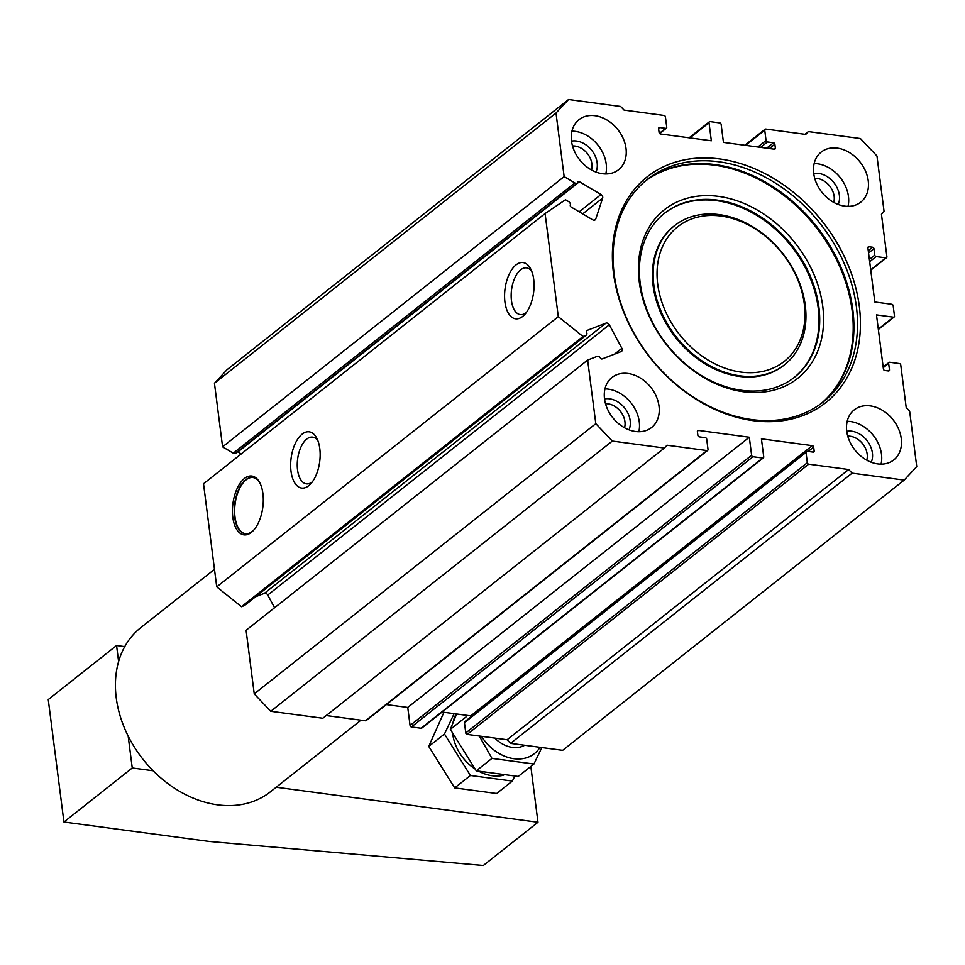 <?xml version="1.0" encoding="UTF-8"?>
<svg xmlns="http://www.w3.org/2000/svg" width="965" height="965" viewBox="0 0 965 965"><rect width="100%" height="100%" fill="white"/><g stroke="black" fill="none" stroke-linecap="round" stroke-linejoin="round"><path stroke-width="1.45" d="M454.696 787.898L496.649 793.507L512.355 781.083L470.401 775.474L454.696 787.898L428.762 746.428L443.924 712.291M118.599 661.471L116.56 645.525L48.25 699.577L63.931 822.023L132.253 767.971L153.145 770.77M128.164 736.114L132.253 767.971M276.207 787.235L537.975 822.264L483.332 865.496L209.272 841.468L63.931 822.023M530.834 766.463L537.975 822.264M116.56 645.525L124.726 646.622M514.779 776.21L512.355 781.083M470.401 775.474L444.467 734.003L428.762 746.428M444.467 734.003L454.129 713.654M456.156 713.919A40.771 31.109 51.7 0 0 453.043 722.483M452.718 733.943A40.771 31.109 51.7 0 0 474.756 768.816M479.098 771.421A40.771 31.109 51.7 0 0 503.609 775.209M476.264 770.83L518.217 776.451L533.922 764.015L491.969 758.406L476.264 770.83L450.329 729.359L456.626 713.991M491.969 758.406L479.303 736.018M466.035 716.935L450.329 729.359M541.847 747.561L533.922 764.015M494.84 738.104A28.359 21.64 51.7 0 0 524.695 745.257M481.451 736.307A40.771 31.109 51.7 0 0 540.014 747.308M904.193 480.112L852.119 473.152L848.681 469.521L808.706 464.177A1.423 1.086 -128.3 0 1 807.331 462.718L806.016 452.416A1.423 1.086 -128.3 0 1 807.054 451.282L813.121 452.09A1.423 1.086 -128.3 0 0 814.158 450.969L813.664 447.097A1.423 1.086 -128.3 0 0 812.289 445.649L761.421 438.846L763.737 456.891A1.423 1.086 -128.3 0 1 762.688 458.013L753.002 456.722A1.423 1.086 -128.3 0 1 751.626 455.275L749.31 437.229L698.443 430.414A1.423 1.086 -128.3 0 0 697.393 431.548L697.888 435.408A1.423 1.086 -128.3 0 0 699.263 436.868L705.319 437.676A1.423 1.086 -128.3 0 1 706.706 439.123L708.021 449.437A1.423 1.086 -128.3 0 1 706.971 450.558L667.008 445.215L664.39 448.037L612.317 441.065L595.803 423.659L587.649 360.066L597.07 356.423A2.835 2.159 -128.3 0 1 600.447 358.099A1.423 1.086 -128.3 0 0 602.136 358.932L621.158 351.574A2.835 2.159 -128.3 0 0 621.593 351.332A2.835 2.159 -128.3 0 0 621.882 348.305L609.313 324.807A2.835 2.159 -128.3 0 0 605.936 323.13L586.925 330.488A1.423 1.086 -128.3 0 0 586.551 332.129A2.835 2.159 -128.3 0 1 586.262 335.144A2.835 2.159 -128.3 0 1 585.827 335.398L583.005 336.483L558.289 316.653L545.08 213.542L565.49 199.743L568.687 201.649A2.835 2.159 -128.3 0 1 570.303 205.231A1.423 1.086 -128.3 0 0 571.111 207.017L592.703 219.815A2.835 2.159 -128.3 0 0 595.188 219.839A2.835 2.159 -128.3 0 0 595.767 218.995L602.643 198.102A2.835 2.159 -128.3 0 0 601.038 194.52L579.434 181.722A1.423 1.086 -128.3 0 0 577.902 182.132A2.835 2.159 -128.3 0 1 577.335 182.976A2.835 2.159 -128.3 0 1 574.851 182.952L564.151 176.619L556.009 113.026L568.554 99.504L620.64 106.476L624.078 110.094L664.041 115.45A1.423 1.086 -128.3 0 1 665.428 116.898L666.743 127.211A1.423 1.086 -128.3 0 1 665.693 128.333L659.638 127.525A1.423 1.086 -128.3 0 0 658.6 128.647L659.095 132.519A1.423 1.086 -128.3 0 0 660.47 133.966L711.338 140.769L709.022 122.736A1.423 1.086 -128.3 0 1 710.071 121.602L719.757 122.905A1.423 1.086 -128.3 0 1 721.132 124.352L723.448 142.398L774.316 149.201A1.423 1.086 -128.3 0 0 775.365 148.079L774.859 144.207A1.423 1.086 -128.3 0 0 773.484 142.76L767.428 141.952A1.423 1.086 -128.3 0 1 766.053 140.492L764.738 130.179A1.423 1.086 -128.3 0 1 765.776 129.057L805.751 134.4L808.368 131.59L860.442 138.55L876.956 155.968L884.061 211.395L881.443 214.206L886.895 256.738A1.423 1.086 -128.3 0 1 885.846 257.872L876.16 256.569A1.423 1.086 -128.3 0 1 874.785 255.122L873.952 248.68A1.423 1.086 -128.3 0 0 872.577 247.221L868.946 246.738A1.423 1.086 -128.3 0 0 867.897 247.872L874.833 301.997L891.793 304.264A1.423 1.086 -128.3 0 1 893.168 305.724L894.483 316.025A1.423 1.086 -128.3 0 1 893.445 317.159L876.485 314.892L883.421 369.028A1.423 1.086 -128.3 0 0 884.796 370.476L888.427 370.958A1.423 1.086 -128.3 0 0 889.477 369.836L888.644 363.395A1.423 1.086 -128.3 0 1 889.694 362.261L899.38 363.564A1.423 1.086 -128.3 0 1 900.755 365.011L906.207 407.544L909.645 411.174L916.75 466.59L904.193 480.112L562.643 750.336L510.557 743.376L852.119 473.152M510.557 743.376L507.12 739.745L848.681 469.521M507.12 739.745L467.156 734.401A1.423 1.086 -128.3 0 1 465.769 732.942L464.455 722.628A1.423 1.086 -128.3 0 1 464.78 721.687L806.342 451.463M442.091 712.037L470.727 715.873A1.423 1.086 -128.3 0 1 471.583 716.307M763.399 457.844L421.838 728.056A1.423 1.086 -128.3 0 1 421.126 728.237L411.44 726.947A1.423 1.086 -128.3 0 1 410.065 725.487L407.749 707.442L749.31 437.229M407.749 707.442L386.386 704.583M707.695 450.39L366.133 720.614A1.423 1.086 -128.3 0 1 365.409 720.783L326.254 715.548M612.317 441.065L270.755 711.289L322.829 718.25L664.39 448.037M270.755 711.289L254.241 693.871L595.803 423.659M254.241 693.871L246.087 630.29L587.649 360.066M274.567 607.757L267.763 595.031L609.313 324.807M255.58 596.756L264.374 593.354A2.835 2.159 -128.3 0 1 267.763 595.031M245.038 605.007A2.835 2.159 -128.3 0 1 244.7 605.369A2.835 2.159 -128.3 0 1 244.266 605.622L241.443 606.708L583.005 336.483M241.443 606.708L216.727 586.877L558.289 316.653M251.322 532.415A29.662 15.054 97.6 0 1 233.53 521.305A29.662 15.054 97.6 0 1 240.056 483.308A29.662 15.054 97.6 0 1 259.838 482.874A29.662 15.054 97.6 0 1 253.481 530.388A29.662 15.054 97.6 0 1 251.322 532.415M308.704 485.721A28.359 14.391 97.6 0 1 291.683 475.106A28.359 14.391 97.6 0 1 297.932 438.773A28.359 14.391 97.6 0 1 316.846 438.351A28.359 14.391 97.6 0 1 310.766 483.791A28.359 14.391 97.6 0 1 308.704 485.721M522.62 316.472A28.359 14.391 97.6 0 1 505.612 305.857A28.359 14.391 97.6 0 1 511.848 269.524A28.359 14.391 97.6 0 1 530.762 269.102A28.359 14.391 97.6 0 1 524.683 314.542A28.359 14.391 97.6 0 1 522.62 316.472M216.727 586.877L203.519 483.767L545.08 213.542M241.226 453.936L237.873 451.946L579.434 181.722M577.335 182.976L235.774 453.2A2.835 2.159 -128.3 0 1 233.289 453.176L222.589 446.831L564.151 176.619M222.589 446.831L214.447 383.25L556.009 113.026M214.447 383.25L227.004 369.728L568.554 99.504M804.943 134.292L808.368 131.59M846.751 431.258A31.905 24.342 -128.3 0 1 854.206 409.884A31.905 24.342 -128.3 0 1 893.095 419.799A31.905 24.342 -128.3 0 1 893.795 459.931A31.905 24.342 -128.3 0 1 865.46 459.412A31.905 24.342 -128.3 0 1 846.751 431.258M868.235 180.769A31.905 24.342 51.7 0 0 849.526 152.615A31.905 24.342 51.7 0 0 821.179 152.096A31.905 24.342 51.7 0 0 821.891 192.228A31.905 24.342 51.7 0 0 860.78 202.143A31.905 24.342 51.7 0 0 868.235 180.769M604.524 398.847A31.905 24.342 -128.3 0 1 611.979 377.472A31.905 24.342 -128.3 0 1 650.868 387.399A31.905 24.342 -128.3 0 1 651.568 427.519A31.905 24.342 -128.3 0 1 623.233 427A31.905 24.342 -128.3 0 1 604.524 398.847M626.008 148.357A31.905 24.342 51.7 0 0 607.299 120.215A31.905 24.342 51.7 0 0 578.952 119.696A31.905 24.342 51.7 0 0 579.663 159.816A31.905 24.342 51.7 0 0 618.553 169.744A31.905 24.342 51.7 0 0 626.008 148.357M859.308 306.255A143.942 109.817 51.7 0 0 660.398 168.284A143.942 109.817 51.7 0 0 689.432 394.878A143.942 109.817 51.7 0 0 859.308 306.255M804.291 303.878A85.837 65.487 51.7 0 0 685.681 221.612A85.837 65.487 51.7 0 0 702.99 356.736A85.837 65.487 51.7 0 0 804.291 303.878M805.268 305.35A88.671 67.647 51.7 0 0 753.291 227.113A88.671 67.647 51.7 0 0 674.535 225.677A88.671 67.647 51.7 0 0 676.501 337.183A88.671 67.647 51.7 0 0 784.557 364.758A88.671 67.647 51.7 0 0 805.268 305.35M674.173 225.967A88.671 67.647 51.7 0 0 673.811 226.244A88.671 67.647 51.7 0 0 675.777 337.75A88.671 67.647 51.7 0 0 783.845 365.325A88.671 67.647 51.7 0 0 784.207 365.035M794.099 377.544A104.63 79.818 51.7 0 0 818.175 307.739A104.63 79.818 51.7 0 0 757.091 215.581A104.63 79.818 51.7 0 0 664.27 213.446M818.899 307.172A104.63 79.818 51.7 0 0 757.561 214.857A104.63 79.818 51.7 0 0 664.632 213.168A104.63 79.818 51.7 0 0 666.948 344.734A104.63 79.818 51.7 0 0 794.46 377.267A104.63 79.818 51.7 0 0 818.899 307.172M822.759 306.351A107.465 81.977 51.7 0 0 674.258 203.35A107.465 81.977 51.7 0 0 695.934 372.514A107.465 81.977 51.7 0 0 822.759 306.351M821.106 403.551A141.819 108.189 51.7 0 0 852.095 310.284A141.819 108.189 51.7 0 0 770.432 186.076A141.819 108.189 51.7 0 0 645.187 181.191M821.468 403.286A141.819 108.189 51.7 0 0 852.819 309.717A141.819 108.189 51.7 0 0 770.902 185.352A141.819 108.189 51.7 0 0 645.537 180.889M856.413 306.87A141.819 108.189 51.7 0 0 773.267 181.746A141.819 108.189 51.7 0 0 647.31 179.442A141.819 108.189 51.7 0 0 650.458 357.786A141.819 108.189 51.7 0 0 823.29 401.886A141.819 108.189 51.7 0 0 856.413 306.87M591.509 169.985A17.43 13.305 51.7 0 0 591.919 163.893A17.43 13.305 51.7 0 0 572.498 145.944M595.984 172.059A21.278 16.224 51.7 0 0 597.142 162.796A21.278 16.224 51.7 0 0 571.509 141.119M605.803 173.941A31.905 24.342 51.7 0 0 606.225 164.002A31.905 24.342 51.7 0 0 571.931 131.131M604.958 388.907A31.905 24.342 -128.3 0 1 638.83 431.729M604.536 398.907A21.278 16.224 -128.3 0 1 624.729 408.074A21.278 16.224 -128.3 0 1 629.011 429.835M605.525 403.732A17.43 13.305 -128.3 0 1 620.483 411.428A17.43 13.305 -128.3 0 1 624.536 427.76M833.736 202.385A17.43 13.305 51.7 0 0 834.146 196.305A17.43 13.305 51.7 0 0 814.725 178.356M838.211 204.459A21.278 16.224 51.7 0 0 839.369 195.195A21.278 16.224 51.7 0 0 813.736 173.531M848.03 206.353A31.905 24.342 51.7 0 0 848.452 196.414A31.905 24.342 51.7 0 0 814.158 163.543M847.186 421.319A31.905 24.342 -128.3 0 1 881.057 464.129M846.763 431.307A21.278 16.224 -128.3 0 1 866.956 440.486A21.278 16.224 -128.3 0 1 871.238 462.247M847.752 436.144A17.43 13.305 -128.3 0 1 862.71 443.84A17.43 13.305 -128.3 0 1 866.763 460.172M526.311 312.539A23.57 11.966 97.6 0 1 526.166 312.66A23.57 11.966 97.6 0 1 520.292 314.602A23.57 11.966 97.6 0 1 511.559 289.657A23.57 11.966 97.6 0 1 526.54 267.884A23.57 11.966 97.6 0 1 531.812 271.467M312.395 481.788A23.57 11.966 97.6 0 1 312.238 481.909A23.57 11.966 97.6 0 1 306.363 483.851A23.57 11.966 97.6 0 1 297.642 458.906A23.57 11.966 97.6 0 1 312.624 437.133A23.57 11.966 97.6 0 1 317.883 440.703M214.483 569.338L140.637 627.757A104.594 79.793 51.7 0 0 142.965 759.286A104.594 79.793 51.7 0 0 270.429 791.807L360.958 720.192M253.916 529.894A28.359 14.391 97.6 0 1 252.275 531.377A28.359 14.391 97.6 0 1 245.219 533.717A28.359 14.391 97.6 0 1 234.712 503.694A28.359 14.391 97.6 0 1 252.746 477.494A28.359 14.391 97.6 0 1 260.128 483.453M245.424 533.742A28.359 14.391 97.6 0 1 235.122 503.742A28.359 14.391 97.6 0 1 252.939 477.518M467.156 734.401L808.706 464.177M465.769 732.942L807.331 462.718M464.455 722.628L806.016 452.416M812.795 452.054L814.158 450.969M808.188 451.439L813.664 447.097M470.727 715.873L812.289 445.649M421.126 728.237L762.688 458.013M411.44 726.947L753.002 456.722M410.065 725.487L751.626 455.275M697.393 431.246L698.443 430.414M365.409 720.783L706.971 450.558M614.5 354.155L621.882 348.305M264.374 593.354L605.936 323.13M244.266 605.622L585.827 335.398M594.235 220.201L595.767 218.995M582.691 213.88L602.643 198.102M579.181 211.805L601.038 194.52M233.289 453.176L574.851 182.952M659.421 133.303L665.693 128.333M658.588 128.357L659.638 127.525M689.842 137.898L709.022 122.736M773.99 149.153L775.365 148.079M769.382 148.538L774.859 144.207M766.644 148.176L773.484 142.76M760.589 147.368L767.428 141.952M757.839 146.994L766.053 140.492M745.559 145.353L764.738 130.179M870.707 269.838L885.846 257.872M869.67 261.708L876.16 256.569M869.381 259.392L874.785 255.122M868.548 252.951L873.952 248.68M868.259 250.647L872.577 247.221M867.897 247.571L868.946 246.738M878.307 329.125L893.445 317.159M888.102 370.922L889.477 369.836M883.24 367.665L888.644 363.395M244.7 605.369L586.262 335.144M659.614 133.532L666.417 128.164M689.106 137.802L709.359 121.783M744.811 145.257L765.064 129.238M870.756 270.188L886.558 257.691M878.355 329.487L894.157 316.978M883.168 367.038L888.982 362.442M783.845 365.325L784.557 364.758M673.811 226.244L674.535 225.677"/></g></svg>
